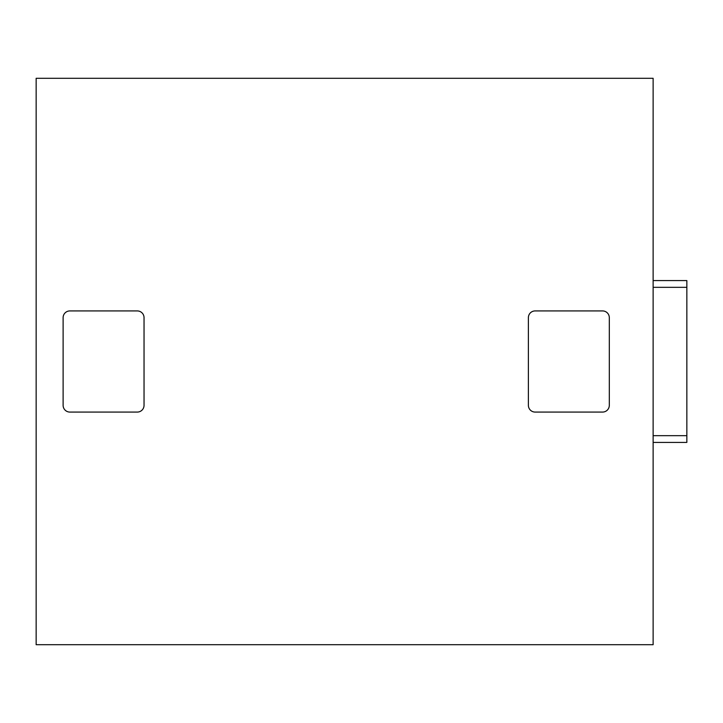 <?xml version="1.0" encoding="UTF-8"?>
<svg xmlns="http://www.w3.org/2000/svg" width="723" height="723" viewBox="0 0 723 723"><rect width="100%" height="100%" fill="white"/><g stroke="black" fill="none" stroke-linecap="round" stroke-linejoin="round"><path stroke-width="1.08" d="M36.15 78.292L653.131 78.292L653.131 644.708L36.15 644.708L36.15 78.292M137.298 412.074L69.869 412.074A6.742 6.742 0 0 1 63.118 405.332L63.118 317.668A6.742 6.742 0 0 1 69.869 310.926L137.298 310.926A6.742 6.742 0 0 1 144.04 317.668L144.04 405.332A6.742 6.742 0 0 1 137.298 412.074M528.386 317.668L528.386 405.332A6.742 6.742 0 0 0 535.128 412.074L602.566 412.074A6.742 6.742 0 0 0 609.308 405.332L609.308 317.668A6.742 6.742 0 0 0 602.566 310.926L535.128 310.926A6.742 6.742 0 0 0 528.386 317.668M653.131 280.587L686.85 280.587L686.85 435.671L653.131 435.671M686.85 287.329L653.131 287.329M686.85 435.671L686.85 442.413L653.131 442.413"/></g></svg>
